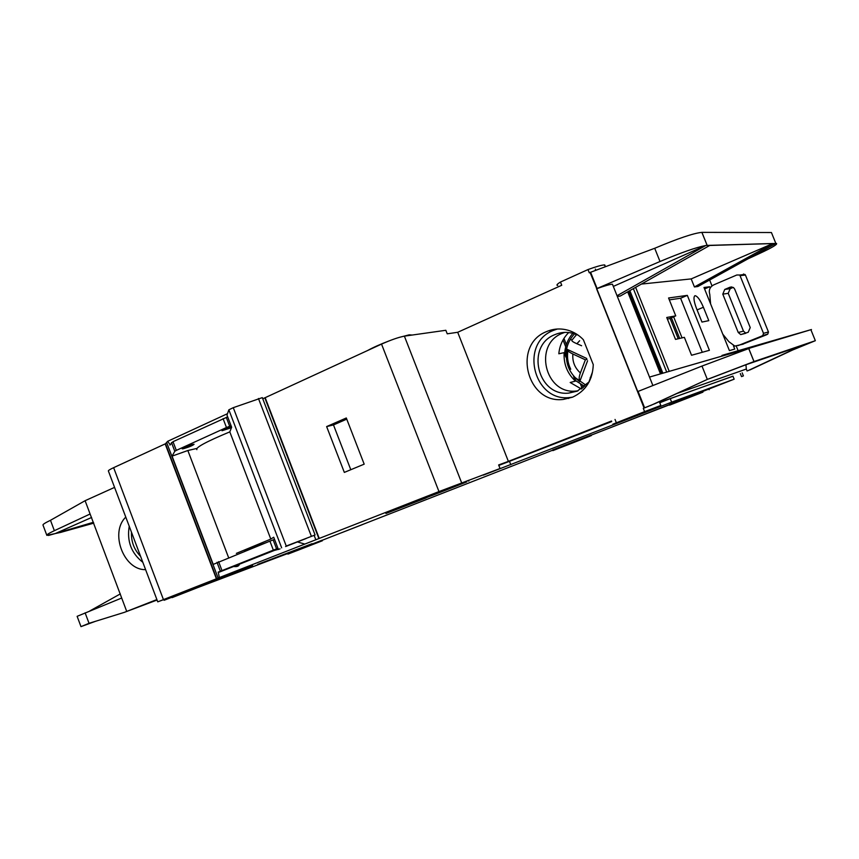 <?xml version="1.0" encoding="UTF-8"?>
<svg xmlns="http://www.w3.org/2000/svg" width="859" height="859" viewBox="0 0 859 859"><rect width="100%" height="100%" fill="white"/><g stroke="black" fill="none" stroke-linecap="round" stroke-linejoin="round"><path stroke-width="1.29" d="M306.137 538.518L285.575 546.56L306.137 538.518M244.708 550.598L266.526 542.512M286.251 546.034L315.081 534.964L286.251 546.034L233.272 407.671L228.848 409.818L227.001 415.09L231.651 427.245L229.804 431.873C206.31 441.655 195.337 447.582 196.861 449.644M281.666 547.859L228.848 409.818M278.423 549.513L273.72 537.229L270.8 539.087L229.804 431.873M270.8 539.087L236.375 553.368M315.081 534.964L262.317 397.62L233.272 407.671M311.387 536.338L258.452 398.49M710.597 303.903L709.77 294.261C708.557 290.106 709.856 286.992 713.668 284.898L736.797 274.998L739.771 275.02L763.501 333.324L768.451 331.982L767.763 334.13L766.486 334.795L741.951 344.491M743.464 274.01L745.429 275.052L768.451 331.982M745.859 333.228L743.475 331.144L738.235 332.465L740.716 334.591L748.221 332.261L750.229 327.58L734.692 289.107L733.554 287.615L730.043 287.196L724.749 289.44L722.784 294.143L738.235 332.465M743.475 331.144L728.228 293.327L730.171 288.688L733.232 287.4M743.368 344.094L734.832 346.08L728.851 341.657L722.773 334.162M738.117 345.586L761.514 336.18L762.813 335.504L763.501 333.324M584.829 386.496L576.002 380.924L573.597 376.51L586.128 385.315M588.812 382.309L592.259 372.57M595.609 269.78L595.33 269.092M605.208 266.086L604.124 264.926C601.16 265.184 595.781 266.719 587.996 269.565L560.465 282.042C557.051 284.168 556.127 285.317 557.695 285.51M637.754 391.543L596.769 288.699L590.069 272.464L589.295 272.808L587.996 269.565M644.604 411.633L612.768 424.228L660.829 405.448L644.604 411.633L643.294 408.347L654.579 403.794M622.85 420.309L651.197 409.217L622.85 420.309M695.092 295.7L694.813 295.797C693.31 297.257 693.868 301.477 696.488 308.445L701.953 322.061L708.793 320.654L703.403 307.254C700.268 299.984 697.497 296.14 695.092 295.7M385.927 513.489L426.021 497.973L385.927 513.489M322.157 540.29L552.734 450.18M130.729 459.78L116.427 466.373M412.18 335.053L409.271 334.817L398.834 337.501M389.148 340.883C380.161 344.309 372.935 347.551 367.48 350.59M232.155 574.08L192.588 589.478L232.155 574.08M208.941 582.166L235.914 571.858L236.193 572.577M204.743 584.464L164.112 600.28L204.743 584.464M164.101 600.258L163.822 599.528L204.453 583.712L208.909 582.069L209.188 582.821M590.348 436.007L552.906 450.61L590.348 436.007M552.895 450.588L552.648 449.966L591.121 435.019M561.292 447.356L583.658 438.638L561.292 447.356M702.92 392.166L669.601 405.147L702.909 392.155M466.727 481.91L419.836 500.206L466.727 481.91M419.815 500.153L419.514 499.38L468.499 480.374M296.473 550.834L315.478 543.436L296.473 550.834M287.915 554.119L322.35 540.773L287.915 554.119L287.69 553.55L171.961 597.327M131.47 532.183C131.105 541.675 134.144 549.728 140.586 556.353M145.6 569.624C123.76 570.397 109.48 532.397 125.79 517.129M129.226 526.234C126.756 541.202 131.298 553.228 142.841 562.312M203.959 585.108L227.506 575.949L203.959 585.108M341.592 532.72L362.713 524.495L341.592 532.72M176.041 595.706L200.222 586.289L176.041 595.706M431.1 495.858L459.017 484.959L431.1 495.858M217.552 578.579L230.599 573.501L217.552 578.579M297.772 542.04L304.805 544.08L219.367 577.559L218.293 572.534L233.616 566.489C237.052 566.94 238.995 566.167 239.436 564.191L274.322 550.436L280.088 548.869M274.322 550.436L218.293 572.534M278.005 548.418L274.171 550.028M231.393 426.579C225.745 428.458 222.621 429.844 222.03 430.746L231.479 427.685M183.407 448.731C189.184 447.013 192.738 445.531 194.07 444.286L192.888 444.414C187.112 446.122 183.547 447.603 182.194 448.86L183.407 448.731M577.312 334.913L573.093 333.378C566.822 331.724 560.755 332.132 554.86 334.634C525.45 345.823 537.444 396.579 568.647 393.121L577.259 391.146L589.21 381.783M564.76 332.39L562.269 333.324C533.149 344.395 544.982 394.506 575.874 391.07L577.924 390.866M572.491 397.202L563.354 399.414C526.921 404.31 512.114 344.813 546.528 331.606C553.615 328.589 560.927 328.17 568.443 330.361C574.156 332.132 579.138 335.257 583.379 339.745L593.268 364.635C592.667 380.161 585.741 391.017 572.491 397.202M572.652 397.137L569.861 397.513C533.75 402.377 519.115 343.546 553.217 330.479L557.308 329.018M568.712 332.54C562.913 338.328 559.617 345.415 558.822 353.779L564.148 352.662C563.504 363.98 567.262 373.461 575.423 381.117L570.193 382.502L581.414 389.02M668.57 297.987L675.743 315.865L666.745 317.486L675.518 339.391L684.355 337.34L691.549 355.261L709.405 350.311L687.329 295.367L668.57 297.987M704.573 288.946L709.652 286.766L703.993 287.486L729.409 350.622L734.746 349.065L733.436 345.812M709.652 286.766L710.168 288.055M709.727 245.459L775.827 243.451L697.884 286.519L694.426 286.949L691.194 278.907L641.437 284.071M613.326 286.412L705.572 245.545C696.252 247.328 681.058 252.653 660.013 261.501L654.708 248.283C677.901 238.501 693.621 233.186 701.867 232.37L707.172 245.395L705.851 245.449L709.953 245.33L620.23 296.054L617.32 296.409M747.513 348.754L649.511 377.069L751.228 347.637L701.975 366.063L637.55 391.629L596.543 288.721L660.013 261.501M722.204 356.023L721.968 355.433L725.211 354.456L810.842 329.706L751.238 347.659L808.212 330.511L721.968 355.433M738.128 350.73L736.249 346.059M712.004 285.886L709.641 280.023M590.069 272.464L654.708 248.283M560.465 282.042L561.743 285.263L457.707 332.283L447.228 333.818L445.842 330.286L404.385 336.148C398.597 337.254 390.985 339.906 381.536 344.105L262.768 398.78M596.769 288.699C604.811 285.789 610.04 284.297 612.446 284.222L612.854 285.231M650.284 405.663L707.322 379.41L701.975 366.063M654.601 403.837L707.322 379.41L753.977 361.564L748.672 348.421M732.974 376.231L659.605 402.366M611.501 421.017L508.378 461.38L457.707 332.283M669.591 405.115L669.344 404.492L734.155 379.184L671.631 402.152L483.37 475.134L500.045 468.52L498.639 464.944L508.378 461.38M510.794 464.751L509.451 461.326L498.821 465.417M509.451 461.326L611.715 421.554M659.766 402.764L670.235 398.651L671.631 402.152M734.155 379.184L732.942 376.167L670.235 398.651M648.695 406.232L643.294 408.347M747.105 370.991L746.321 369.037L677.515 393.304M587.041 359.416L585.376 359.803L580.383 372.946C578.966 376.972 578.794 379.291 579.857 379.914L579.739 381.632C569.098 373.472 564.814 362.659 566.886 349.194L568.024 350.171C567.584 350.944 569.206 352.222 572.867 354.015L585.376 359.803M587.577 360.769L579.739 381.632M571.954 340.164L570.698 339.38M581.607 345.748L576.883 343.74C573.093 342.075 571.439 340.916 571.901 340.239L576.561 334.581M566.886 349.194L586.654 358.439M574.542 333.818C568.508 340.336 565.651 348.153 565.963 357.247L564.148 352.662M575.423 381.117L573.597 376.51M582.585 385.444L583.444 387.613M628.777 291.222L661.666 373.515M563.944 338.414L566.382 344.566M629.851 290.621L662.847 373.171M580.577 384.317L582.23 388.493M565.963 357.247L564.739 352.619C565.405 345.243 568.11 338.811 572.856 333.313M562.999 339.981L565.716 346.821M549.588 330.447L549.824 331.048M156.886 599.561L126.724 611.415L85.105 500.7L114.569 487.386M170.318 444.844L167.612 441.333L165.476 443.759L113.635 467.672C109.759 469.476 108.019 470.603 108.406 471.054L157.745 601.837L163.844 599.571M167.612 441.333L227.495 413.684M500.045 468.52L438.97 491.573L304.805 544.08M227.678 416.862L173.003 441.687L169.857 445.059M231.082 425.742L226.475 427.514L223.072 418.623M277.972 548.332L273.355 550.125L269.919 541.149L274.536 539.366M219.367 577.559L218.165 578.107L166.818 442.943M273.355 550.125L218.143 572.137M226.475 427.514L176.31 450.384L174.796 451.265L172.079 456.129L213.215 564.406L269.919 541.149M157.755 601.848L218.165 578.107M235.989 572.04L252.632 565.759L236.107 572.352M198.977 587.084L196.453 588.039M172.079 597.628L196.464 588.082M287.69 553.55L322.125 540.193L322.35 540.773M591.175 435.159L669.462 404.782M669.397 404.621L609.718 427.954L669.44 404.739M312.096 543.683L257.721 564.384L312.096 543.683M616.332 422.703L615.033 419.45M743.4 375.888L741.542 376.618L743.4 375.888L742.176 372.849M747.856 258.903L759.56 253.491C771.79 247.779 777.449 244.45 776.547 243.505L775.634 243.559M749.778 370.004L792.589 350.021L815.341 340.701L753.977 361.564M741.542 376.618L740.308 373.525M85.105 500.7L50.477 520.296C45.065 522.895 42.574 524.505 43.014 525.117L46.783 535.2M90.098 513.993L54.364 530.69C48.931 533.246 46.429 534.813 46.848 535.361L61 532.333L93.459 522.401M60.892 532.032L63.265 531.324M775.827 243.451L776.504 243.505M772.907 243.516L709.953 245.33M772.617 243.645L691.194 278.907M701.867 232.37L771.425 232.521L775.849 243.43M811.465 329.523L810.853 329.716L811.465 329.523M80.971 626.608L77.127 616.322L121.699 598.025M48.426 535.468L55.298 533.546L91.602 517.472M709.663 378.594L745.762 364.807L808.298 343.471L791.021 350.558L748.06 370.616M792.589 350.021L791.021 350.558M94.168 621.712L90.356 622.893M157.068 600.033L124.308 612.37L89.035 623.301L80.982 626.63L95.65 621.25M124.308 612.37L126.724 611.415M216.715 578.687L165.476 443.759M216.404 578.805L165.175 443.899M346.306 417.979L364.184 464.161L344.33 472.407L326.635 426.579L346.306 417.979M319.269 538.486L265.206 397.76M319.151 538.539L265.098 397.867M318.925 538.625L264.862 397.91M568.604 398.501L568.39 397.942M93.738 523.152L61.172 532.258M196.786 448.452L187.842 450.513L228.612 557.641M172.079 456.129L187.842 450.513M745.934 364.753L746.321 369.037M55.298 533.546L93.406 522.283M89.841 610.921L120.335 593.902M705.851 245.449L617.041 295.721M772.917 243.537L694.426 286.949M709.18 389.707L708.911 389.041M346.757 419.138L333.485 424.937L350.794 469.723M333.485 424.937L326.635 426.579M669.258 318.657L667.379 319.065M669.279 318.71L675.743 315.865M702.286 352.287L680.586 298.245L669.333 299.877M680.586 298.245L687.329 295.367M745.429 275.052L740.179 275.621M728.228 293.327L722.784 294.143M730.171 288.688L724.749 289.44M731.922 286.949L730.043 287.196M767.763 334.13L762.813 335.504M766.486 334.795L761.514 336.18M590.251 377.412L591.089 377.52M635.628 287.346L669.215 371.335M660.464 373.858L627.682 291.835M579.632 340.744L576.883 343.74M572.867 354.015C572.277 361.628 574.778 367.931 580.383 372.946M666.702 372.054L633.351 288.635M315.854 539.817L314.158 535.404M229.675 426.236L226.282 417.345M276.587 548.869L273.151 539.892M220.323 571.074L216.994 562.301M174.796 451.265L171.489 442.578M221.933 570.419L218.594 561.636M644.089 408.036L637.55 391.629M461.648 482.833L404.385 336.148M754.019 361.553L748.715 348.41M707.172 245.395L701.91 232.37M176.31 450.384L173.003 441.687M54.364 530.69L50.477 520.296M89.035 623.301L85.116 612.832M597.069 288.484L590.595 272.228M815.341 340.701L810.875 329.706M644.626 407.821L638.087 391.414M163.425 599.571L113.635 467.672M438.97 491.573L381.536 344.105M794.382 349.226L794.027 348.346M631.086 418.011L630.828 417.345M637.185 415.627L636.916 414.972M678.245 338.757L670.041 318.27M673.596 316.767L682.057 337.877M679.684 338.425L671.373 317.701M697.079 309.916L703.403 307.254M745.601 333.324L740.716 334.591M745.032 274.461L739.771 275.02M605.38 266.505L604.747 264.926M660.829 405.448L659.315 401.636M575.874 391.07L568.647 393.121M569.861 397.513L563.354 399.414M468.799 481.147L468.477 480.31M591.368 435.642L591.11 434.987M652.894 385.541L612.446 284.222M567.939 350.655C566.876 357.14 567.81 363.325 570.72 369.23M678.288 338.747L670.074 318.259M660.507 373.848L627.725 291.813"/></g></svg>
